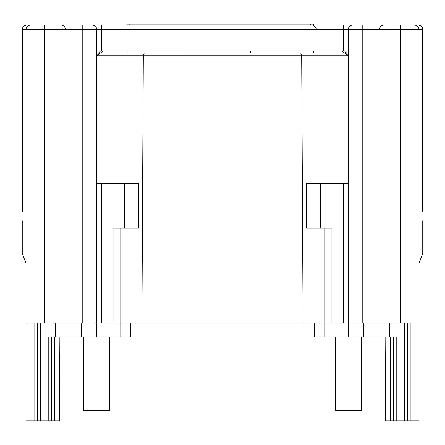 <?xml version="1.0" encoding="UTF-8"?>
<svg xmlns="http://www.w3.org/2000/svg" width="445" height="445" viewBox="0 0 445 445"><rect width="100%" height="100%" fill="white"/><g stroke="black" fill="none" stroke-linecap="round" stroke-linejoin="round"><path stroke-width="0.67" d="M33.425 25.031L26.906 25.031A4.656 4.656 0 0 0 22.25 29.687L22.25 211.308M87.465 25.031L92.104 25.031A4.656 4.656 0 0 1 96.76 29.687L348.24 29.687A4.656 4.656 0 0 1 352.896 25.031L417.883 25.031C420.77 25.248 422.327 26.8 422.544 29.687L422.544 211.308M22.456 211.308L22.456 29.687C22.673 26.8 24.23 25.248 27.117 25.031L96.76 25.031M422.75 211.308L422.75 29.687A4.656 4.656 0 0 0 418.094 25.031L411.575 25.031M422.75 220.748L422.75 253.222L419.023 263.457L419.023 29.687C418.79 26.9 417.238 25.348 414.367 25.031L414.367 25.031C417.193 25.309 418.751 26.861 419.023 29.687L422.544 29.687M101.421 51.108L101.421 25.031L348.24 25.031L343.579 25.031L343.579 51.108L100.348 51.108L96.76 54.802M84.088 25.031L83.354 25.031M130.741 323.076L130.669 337.049L53.967 337.049L53.917 323.076L53.967 337.049L48.794 337.049L48.794 420.875L40.412 420.875L40.412 323.076M419.023 263.457L419.023 323.076L348.24 323.076L348.24 337.049L314.331 337.049L314.259 323.076M34.821 323.076L34.821 420.875L25.977 420.875L25.977 323.076L44.606 323.076L44.606 29.687L96.76 29.687A4.656 4.656 0 0 0 92.104 25.031A4.656 4.656 0 0 1 96.76 29.687L96.76 323.076L44.606 323.076M34.821 420.875L40.412 420.875M48.794 420.875L51.587 420.875L51.587 337.049M59.88 337.049L59.441 420.875L51.587 420.875M390.615 337.049L390.615 420.875L385.559 420.875L385.12 337.049M390.615 420.875L396.206 420.875L396.206 337.049L363.654 337.049L363.793 323.076M419.023 323.076L419.023 420.875L396.206 420.875M348.24 54.802L344.653 51.108L343.579 51.108M101.421 323.076L101.421 183.368L96.76 183.368L96.76 323.076L324.956 323.076L324.956 337.049M418.383 25.042L419.285 25.187M22.25 220.748L22.25 253.222L25.977 263.457L25.977 323.076M26.617 25.042L25.715 25.187M22.456 29.687L25.977 29.687C26.249 26.861 27.807 25.309 30.633 25.031C27.84 25.27 26.288 26.822 25.977 29.687L25.977 263.457M343.579 183.368L320.294 183.368L320.294 228.074L331.937 228.074L331.937 323.076L343.579 323.076L343.579 183.368L348.24 183.368L348.24 323.076L343.579 323.076M331.937 323.076L324.956 323.076L324.956 228.074M96.76 55.92A93.139 93.139 0 0 1 103.062 51.108M37.619 420.875L37.619 323.076M81.207 323.076L81.346 337.049M348.24 337.049L363.654 337.049M348.24 135.18L348.24 84.261M352.896 25.031A4.656 4.656 0 0 0 348.24 29.687L348.24 323.076M348.24 78.504L348.24 129.311M391.083 323.076L391.033 337.049L391.083 323.076M404.588 420.875L404.588 323.076M393.413 420.875L393.413 337.049M320.294 183.368L306.327 183.368L306.327 228.074L320.294 228.074M124.706 228.074L138.673 228.074L138.673 183.368L124.706 183.368L124.706 228.074L113.063 228.074L113.063 323.076M101.421 183.368L124.706 183.368M120.044 337.049L120.044 228.074M96.76 78.504L96.76 129.311M96.76 135.18L96.76 84.261M96.76 323.076L96.76 337.049M348.24 55.92A93.139 93.139 0 0 0 341.938 51.108M407.381 420.875L407.381 323.076M109.804 337.049L109.804 410.629L83.721 410.629L83.721 337.049M361.279 337.049L361.279 410.629L335.196 410.629L335.196 337.049M250.44 51.108L250.44 52.972L313.313 52.972L313.313 51.108M127.031 25.031L127.031 24.097L313.313 24.097L313.313 25.031M127.031 51.108L127.031 52.972L189.904 52.972L189.904 51.108M400.394 25.031L400.394 29.687L419.023 29.687M400.394 323.076L400.394 29.687L362.208 29.687L362.208 323.076M348.029 55.742L96.971 55.742M25.977 29.687L44.606 29.687L44.606 25.031M82.792 25.031L82.792 323.076M92.104 25.031L92.104 25.031A4.656 4.656 0 0 1 96.76 29.687M348.24 29.687L362.208 29.687L362.208 25.031M54.385 420.875L54.385 337.049M55.291 337.049L55.247 323.076M389.753 323.076L389.709 337.049M410.179 420.875L410.179 323.076M129.829 24.097L129.829 25.031M310.515 24.097L310.515 25.031M379.457 29.665C379.746 26.85 381.298 25.304 384.118 25.031C381.276 25.332 379.724 26.872 379.457 29.665M317.018 29.665L313.313 25.131M65.543 29.665C65.254 26.85 63.702 25.304 60.882 25.031C63.724 25.332 65.276 26.872 65.543 29.665M141.916 323.076L143.318 55.742L144.247 52.972M303.084 323.076L301.682 55.742L300.753 52.972"/></g></svg>
